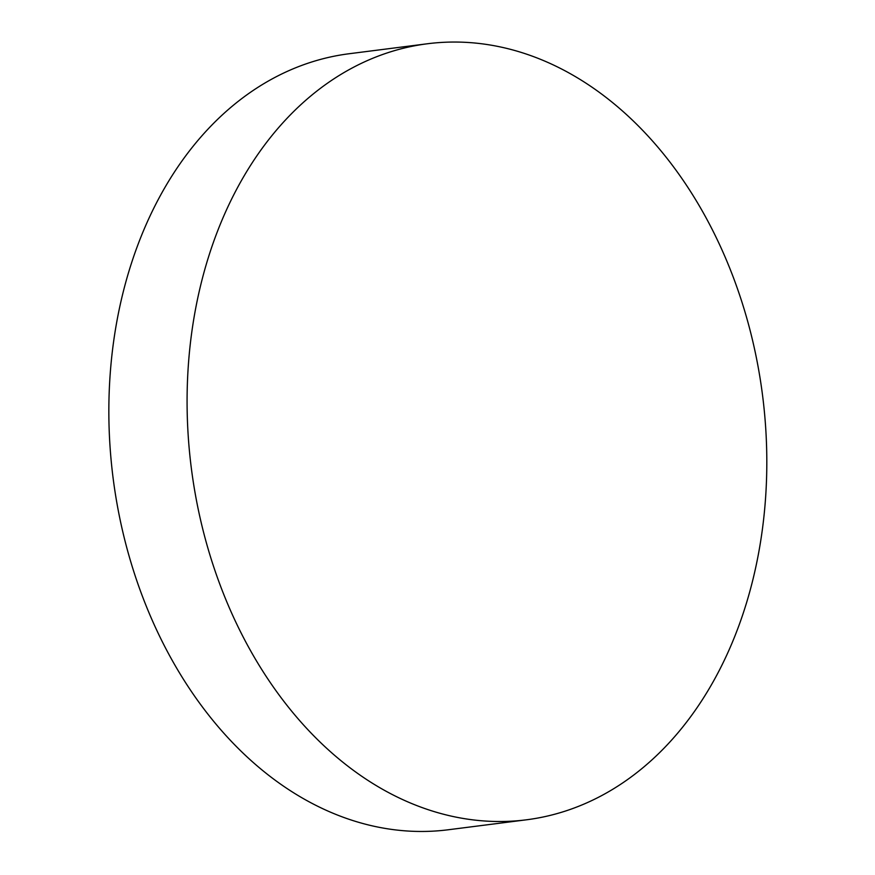 <?xml version="1.0" encoding="UTF-8"?>
<svg xmlns="http://www.w3.org/2000/svg" width="875" height="875" viewBox="0 0 875 875"><rect width="100%" height="100%" fill="white"/><g stroke="black" fill="none" stroke-linecap="round" stroke-linejoin="round"><path stroke-width="1.31" d="M388.948 792.794A391.169 287.941 -97.3 0 1 200.747 284.933A391.169 287.941 -97.3 0 1 427.514 43.75A391.169 287.941 -97.3 0 1 564.955 70.766A391.169 287.941 -97.3 0 1 753.145 578.627A391.169 287.941 -97.3 0 1 526.389 819.809A391.169 287.941 -97.3 0 1 388.948 792.794M526.389 819.809L448.12 829.784A391.169 287.941 -97.3 0 1 122.489 294.908A391.169 287.941 -97.3 0 1 349.245 53.725L427.514 43.75"/></g></svg>
